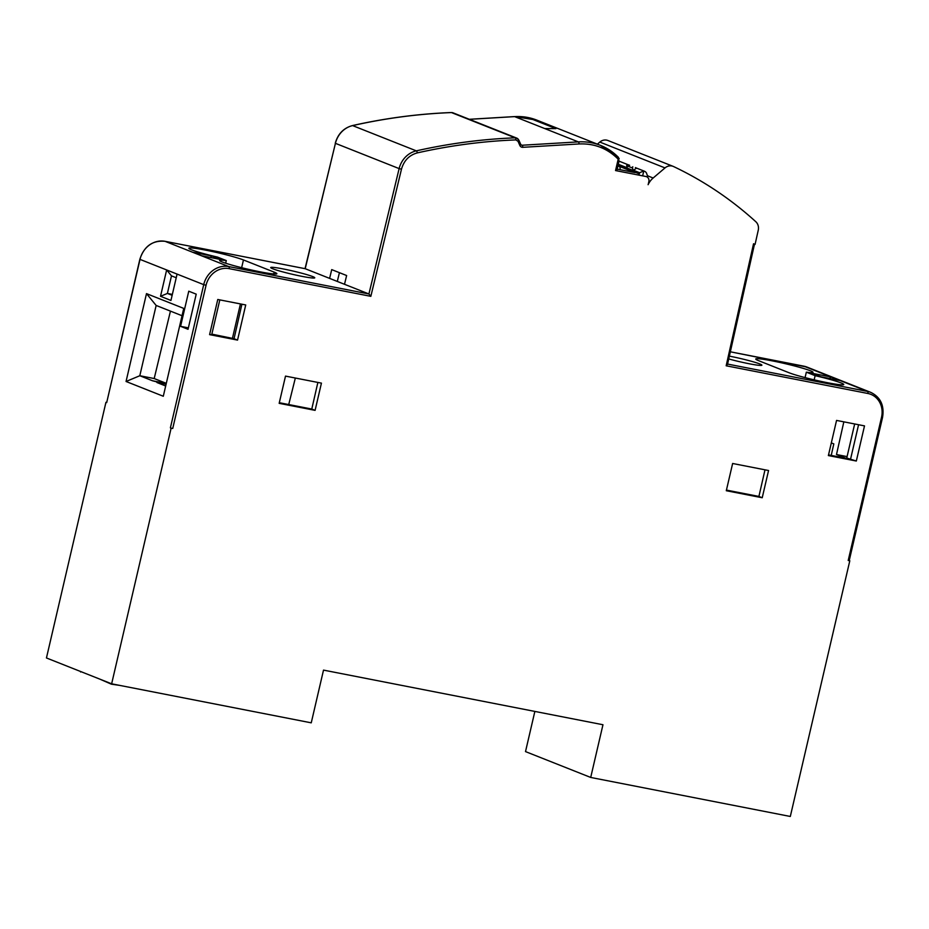 <?xml version="1.0" encoding="UTF-8"?>
<svg xmlns="http://www.w3.org/2000/svg" width="929" height="929" viewBox="0 0 929 929"><rect width="100%" height="100%" fill="white"/><g stroke="black" fill="none" stroke-linecap="round" stroke-linejoin="round"><path stroke-width="1.39" d="M339.422 272.673L337.308 281.441M295.341 378.022L288.733 404.545M329.609 278.386L331.723 269.619L346.633 275.53L344.508 284.297L368.918 293.97L399.133 168.602L335.427 143.333L305.211 268.713L344.508 284.297M617.17 169.113L635.076 172.62L619.806 166.558L620.317 169.728M831.223 455.419L833.812 443.888L831.327 442.901M828.54 454.896L846.029 458.311L836.495 454.536L843.834 421.847M243.456 259.957L274.183 272.139A29.391 2.148 13.1 0 1 276.865 273.73A29.391 2.148 13.1 0 1 254.198 270.606A29.391 2.148 13.1 0 1 222.286 262.001A29.391 2.148 13.1 0 1 219.604 260.41A29.391 2.148 13.1 0 1 226.281 260.573L217.491 257.089A29.391 2.148 13.1 0 1 191.548 249.808A29.391 2.148 13.1 0 1 188.866 248.217A29.391 2.148 13.1 0 1 211.533 251.353A29.391 2.148 13.1 0 1 243.456 259.957L241.645 267.691M232.424 338.388L240.437 303.922M312.713 276.587A22.61 1.649 13.1 0 0 288.164 269.956A22.61 1.649 13.1 0 0 270.722 267.552A22.61 1.649 13.1 0 0 272.789 268.783A22.61 1.649 13.1 0 0 297.338 275.402A22.61 1.649 13.1 0 0 314.768 277.806A22.61 1.649 13.1 0 0 312.713 276.587M225.677 263.209L226.281 260.573M211.847 334.138L234.038 338.702L241.923 304.213M166.303 383.352L154.191 378.544L170.448 311.11M317.869 382.434L311.784 409.05L279.315 402.71M166.082 384.316L152.472 380.762L166.279 383.456M726.443 490.094L758.912 496.434L762.221 497.747L768.562 470.515L732.633 463.49L726.292 490.721L762.221 497.747M764.997 469.819L758.912 496.434M619.806 166.558L617.855 166.175M106.719 402.489L139.849 259.296C144.158 246.185 152.553 240.193 165.025 241.308A1.812 0.79 101.1 0 1 165.083 241.331L228.789 266.588L368.918 293.97L370.834 296.339L401.467 169.217C403.929 160.578 409.201 155.131 417.284 152.902C450.008 145.539 482.871 141.196 515.862 139.907L518.01 141.289L519.857 145.481A3.623 3.24 111.6 0 0 522.783 147.316L579.046 143.96C594.177 143.287 607.125 148.257 617.89 158.871A1.812 0.743 -44.5 0 0 618.435 157.303L619.004 161.228L616.821 170.588L615.544 170.564L645.887 176.487A4.517 4.053 111.6 0 1 648.86 181.666L648.245 184.29A1.812 1.626 111.6 0 1 648.105 184.685A18.092 16.223 111.6 0 1 653.157 178.008L665.013 167.917A9.046 8.106 111.6 0 1 673.142 166.361A9.046 8.106 111.6 0 1 673.571 166.546A411.535 368.929 111.6 0 1 755.823 221.729A9.046 8.106 111.6 0 1 758.25 230.229L755.08 244.385L753.547 243.758L754.336 244.083M642.787 175.198L643.774 170.994L639.64 172.724L639.373 173.909L618.017 165.443M856.329 461.028L864.504 425.888L836.553 420.419L828.378 455.57L856.329 461.028L846.749 458.032L854.668 423.961M847.074 456.603L836.495 454.536M729.37 356.144A22.61 1.649 -166.9 0 1 759.829 363.971A22.61 1.649 -166.9 0 1 761.896 365.19A22.61 1.649 -166.9 0 1 728.742 358.954M758.436 360.603L789.174 372.796A29.391 2.148 13.1 0 0 821.085 381.401A29.391 2.148 13.1 0 0 843.753 384.525A29.391 2.148 13.1 0 0 841.07 382.934A29.391 2.148 13.1 0 0 815.128 375.664L806.337 372.169A29.391 2.148 13.1 0 0 813.014 372.343A29.391 2.148 13.1 0 0 810.343 370.752A29.391 2.148 13.1 0 0 778.421 362.136A29.391 2.148 13.1 0 0 755.753 359.012A29.391 2.148 13.1 0 0 758.436 360.603M814.152 379.845L815.128 375.664M805.071 377.604L806.337 372.169M673.142 166.361L607.949 140.511A9.046 8.106 111.6 0 0 599.82 142.067L665.013 167.917M370.834 296.339L229.126 268.644A20.798 18.65 111.6 0 0 206.064 285.261L172.736 428.466L171.133 428.153L111.643 683.814L311.25 722.832L323.513 670.111L602.967 724.736L590.705 777.445L525.512 751.596L534.86 711.417M111.643 683.814L46.45 657.964L105.941 402.303L106.545 402.42M597.382 144.146L599.82 142.067M152.472 380.762L139.803 375.734L154.191 378.544M126.054 381.482L146.492 293.622L183.745 308.405L163.295 396.253L126.054 381.482L139.803 375.734L156.153 305.455L182.038 315.721M165.687 385.999L156.943 382.527M209.594 334.637L237.545 340.095L245.72 304.956L217.769 299.486L209.594 334.637L211.719 334.672L219.813 299.893M237.545 340.095L234.038 338.702M180.586 326.334L188.041 329.296L196.216 294.156L188.761 291.195L180.586 326.334L188.366 327.867M315.094 410.363L321.434 383.131L285.505 376.106L279.164 403.337L315.094 410.363L311.784 409.05M139.849 259.296L140.012 259.388A22.61 20.275 111.6 0 1 165.083 241.331L305.107 268.69M646.758 176.777A18.092 16.223 111.6 0 1 647.757 175.871L647.873 175.767A2.717 2.427 111.6 0 1 646.898 174.234A4.517 4.053 111.6 0 0 644.9 171.47L644.308 171.168A2.717 2.427 111.6 0 0 644.157 171.11L636.609 168.114L633.148 170.471L627.377 168.184L626.703 165.699L632.475 167.986L633.148 170.471M645.887 176.487L646.526 176.684M619.19 158.58L618.18 159.231L615.544 170.564M590.705 777.445L790.312 816.463L849.803 560.791L848.212 560.477L849.222 560.593L882.55 417.388C884.478 405.508 880.541 397.171 870.763 392.375L807.057 367.106A22.61 20.275 -68.4 0 0 803.829 366.165A1.812 0.79 -78.9 0 0 803.771 366.142A1.812 0.79 -78.9 0 0 803.713 366.142M755.08 244.385L754.499 244.153L727.535 364.307L726.164 365.782L867.872 393.478A1.812 0.79 -78.9 0 0 867.535 391.423L803.829 366.165L730.345 351.801L807.057 367.106M850.476 459.507L858.57 424.727M106.521 402.501L105.941 402.303M106.696 402.594L140.012 259.388L177.079 274.09L170.948 300.45L160.52 296.305L167.394 293.436L172.144 295.317M172.353 294.4L167.394 293.436L171.482 275.867L166.651 269.956L160.52 296.305M171.133 428.153L172.736 428.466M201.605 255.765L192.663 252.223L211.835 255.963L220.765 259.516L201.79 255.8M211.835 255.963L210.326 257.461M192.663 252.223L201.767 255.789M156.153 305.455L146.492 293.622M626.982 164.456L629.641 165.304A24.607 22.064 111.6 0 0 626.982 164.456L626.703 165.699M632.765 166.744L632.475 167.986M635.413 167.592L636.69 168.149M820.795 376.779L811.853 373.237L831.014 376.977L839.955 380.53L820.981 376.814M811.853 373.237L820.946 376.802M831.014 376.977L829.504 378.475M82.971 672.445L69.106 666.952M80.626 671.992L80.277 671.377M119.527 685.358L111.364 684.174L99.833 679.134M111.364 684.174L111.015 683.57M171.482 275.867L176.231 277.748M273.753 273.974L274.183 272.139M401.467 169.217L399.133 168.602A22.61 20.275 -68.4 0 1 416.32 150.858L352.614 125.601A22.61 20.275 -68.4 0 0 335.427 143.333L305.037 268.667M633.218 170.17L639.64 172.724M618.296 164.259L627.272 167.812M848.212 560.477L881.528 417.272A20.798 18.65 111.6 0 0 867.872 393.478M753.547 243.758L726.164 365.782M870.763 392.375A22.61 20.275 -68.4 0 0 867.535 391.423L727.593 364.075M514.352 116.636A1.812 0.743 86.6 0 1 514.492 116.59A1.812 0.743 86.6 0 1 514.631 116.624L469.366 119.318M469.296 119.295L514.492 116.59L536.834 120.131A63.311 56.762 111.6 0 0 527.8 117.484A63.311 56.762 111.6 0 0 514.631 116.624L578.337 141.882A1.812 0.743 86.6 0 1 579.046 143.96M518.01 141.289A1.812 0.604 156.3 0 0 518.916 140.267A1.812 0.604 156.3 0 0 518.765 140.128A4.517 4.053 111.6 0 0 515.177 137.829L451.471 112.572A4.517 4.053 111.6 0 1 452.98 112.815L451.343 112.537A1.812 0.743 87.8 0 1 451.471 112.572A633.125 567.596 111.6 0 0 352.614 125.601A1.812 0.685 77.3 0 0 352.439 125.578C343.66 127.981 337.935 133.869 335.264 143.24M177.079 274.09L203.718 284.646L170.39 427.863M229.126 268.644A1.812 0.79 -78.9 0 0 228.789 266.588A22.61 20.275 111.6 0 0 203.718 284.646L206.064 285.261M515.862 139.907A1.812 0.743 87.8 0 0 515.177 137.829A633.125 567.596 111.6 0 0 416.32 150.858A1.812 0.685 -102.7 0 1 417.284 152.902M628.329 164.828L619.016 161.135L628.248 164.805M636.76 168.184L644.006 171.052M647.757 175.871L653.157 178.008M544.719 128.55L555.902 128.632L549.411 126.054A63.323 56.762 -68.4 0 1 558.434 128.701L600.529 145.4L618.435 157.303A1.812 0.743 -44.5 0 0 618.319 157.233A63.311 56.762 111.6 0 0 600.529 145.4A63.311 56.762 111.6 0 0 578.337 141.882L522.075 145.238A1.812 0.743 86.6 0 1 522.783 147.316M519.903 145.447L520.612 144.32L521.436 145.133A1.812 1.626 111.6 0 0 522.075 145.238L520.983 144.808M520.774 144.61A1.812 1.626 111.6 0 0 521.436 145.133M881.528 417.272L882.55 417.388M527.8 117.484L536.37 120.886A63.323 56.762 -68.4 0 1 545.404 123.534L536.834 120.131M549.411 126.054L536.37 120.886M451.343 112.537C418.236 113.837 385.268 118.192 352.439 125.578M165.025 241.308L305.153 268.69M220.487 259.446L201.709 255.777M452.98 112.815L516.687 138.084L518.916 140.267L520.763 144.459M839.665 380.46L820.899 376.791M558.434 128.701L545.404 123.534"/></g></svg>
